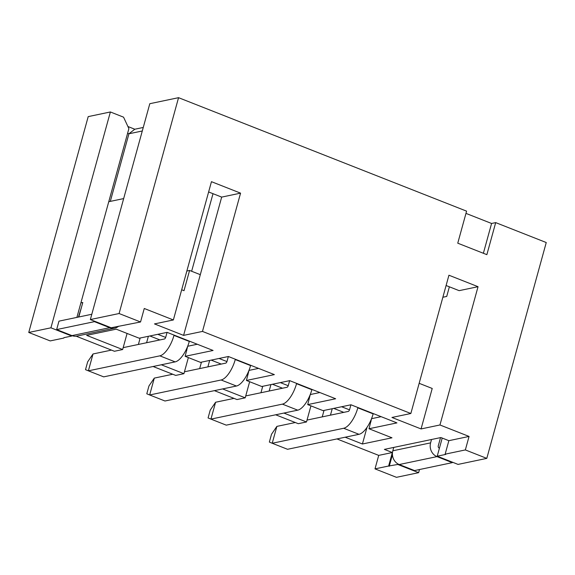 <?xml version="1.0" encoding="UTF-8"?>
<svg xmlns="http://www.w3.org/2000/svg" width="575" height="575" viewBox="0 0 575 575"><rect width="100%" height="100%" fill="white"/><g stroke="black" fill="none" stroke-linecap="round" stroke-linejoin="round"><path stroke-width="0.86" d="M161.323 364.78L183.928 373.685L175.713 375.41L153.108 366.505M222.604 388.923L245.209 397.828L237.001 399.553L214.396 390.648M283.892 413.066L306.497 421.971L298.281 423.696L275.677 414.791M181.686 289.764L184.014 290.684L189.585 270.451L186.846 271.026M189.585 270.451L200.308 274.67L183.59 335.383L202.479 331.423L410.845 413.504L391.956 417.464L421.065 428.936L439.954 424.975L469.063 436.439L465.348 449.93L486.795 458.383L458.052 464.406L437.216 456.198L442.211 438.057M469.063 436.439L448.859 440.68L445.143 454.164L445.754 454.408L437.216 456.198M445.143 454.164L465.348 449.93M178.552 97.678L119.097 313.526L90.347 319.556L149.802 103.701L178.552 97.678L466.584 211.147L457.757 243.189L486.867 254.653L495.693 222.611L546.25 242.535L486.795 458.383M63.94 337.669L71.76 336.03L50.923 327.815L28.75 332.465L88.205 116.617L110.378 111.967L50.923 327.815M63.832 338.057L50.198 340.918L28.75 332.465M199.669 368.597L201.444 362.157M138.388 344.454L140.163 338.014M76.159 336.188L114.432 351.268L122.647 349.543L127.082 333.442M388.635 466.016L397.792 464.463L418.629 472.672L396.448 477.322L375.001 468.869L388.635 466.016L392.351 452.525L378.717 455.386L375.001 468.869M336.957 438.933L378.717 455.386M322.237 416.882L324.012 410.442M260.957 392.739L262.725 386.299M345.173 437.208L362.415 444.001L391.985 437.805L369.006 428.749L396.93 422.898L350.966 404.786L323.042 410.643L307.718 404.606L335.642 398.755L289.685 380.65L261.754 386.501L246.438 380.463L274.361 374.613L228.397 356.507L200.474 362.358L185.15 356.32L213.081 350.47L167.117 332.364L139.193 338.215L116.208 329.166L86.638 335.362L122.647 349.543M448.859 440.68L440.888 437.539L384.38 449.384L392.351 452.525M183.59 335.383L154.481 323.912L173.37 319.952L144.26 308.488L140.544 321.978L119.097 313.526M173.37 319.952L211.456 181.678L240.566 193.143L202.479 331.423M410.845 413.504L448.931 275.224L478.041 286.695L439.954 424.975M446.099 285.516L459.152 290.655L478.041 286.695M442.865 297.246L446.725 296.441L449.377 286.803M419.161 383.317L432.213 388.463L421.065 428.936M208.624 191.964L221.677 197.103L240.566 193.143M221.677 197.103L200.308 274.67M90.347 319.556L111.183 327.764L140.544 321.978M76.899 317.386L128.893 128.613L123.553 117.163L110.378 111.967M127.916 126.514L134.809 129.231L143.261 127.456M483.374 253.28L491.582 223.474L465.966 213.382M491.582 223.474L495.693 222.611M418.629 472.672L419.491 469.531M148.372 336.289L146.603 342.736M149.881 335.973L159.936 339.933M185.933 350.175L186.76 350.498M211.169 360.115L221.224 364.076M247.221 374.318L248.041 374.641M272.449 384.258L282.505 388.218M308.502 398.461L309.321 398.784M333.73 408.401L343.785 412.361M370.221 421.712L370.983 421.547M183.928 373.685L188.363 357.585M209.659 360.432L207.884 366.879M306.497 421.971L310.931 405.871M332.228 408.717L330.452 415.157M245.209 397.828L249.643 381.728M270.94 384.574L269.165 391.014M142.291 130.978L128.929 133.781L127.614 133.263M78.444 317.062L81.442 307.395M110.314 201.387L128.929 133.781L134.809 129.231M71.76 336.03L71.882 335.577M389.246 466.253L392.43 454.696M397.792 464.463L397.943 463.917M366.994 427.383L362.415 444.001M310.299 394.407L307.718 404.606M280.341 382.605L288.233 385.717M249.018 370.264L246.438 380.463M219.053 358.462L226.945 361.574M187.737 346.121L185.15 356.32M157.773 334.319L165.665 337.432M371.587 418.55L369.006 428.749M341.622 406.748L349.514 409.86M187.939 346.207L197.283 344.245M249.227 370.35L258.57 368.388M371.788 418.636L381.132 416.674M310.507 394.493L319.851 392.531M174.06 335.096L173.973 335.405A19.794 7.978 111.5 0 1 159.828 355.846L88.377 370.832L103.694 376.862L175.152 361.883A19.794 7.978 111.5 0 0 189.297 341.442L189.376 341.133M167.073 332.372L165.758 337.13A1.797 0.726 111.5 0 1 164.472 338.984L123.172 347.645M111.464 350.096L93.021 353.97L88.377 370.832L85.51 369.653L87.666 361.826L93.021 353.97M213.009 193.689L191.64 271.256M235.34 359.238L235.254 359.548A19.794 7.978 111.5 0 1 221.116 379.989L149.658 394.975L164.982 401.005L236.433 386.026A19.794 7.978 111.5 0 0 250.578 365.585L250.664 365.276M228.354 356.514L227.046 361.272A1.797 0.726 111.5 0 1 225.759 363.127L184.453 371.788M172.752 374.239L154.301 378.106L149.658 394.975L146.798 393.796L148.947 385.969L154.301 378.106M296.628 383.381L296.542 383.69A19.794 7.978 111.5 0 1 282.397 404.132L210.939 419.118L226.263 425.148L297.721 410.169A19.794 7.978 111.5 0 0 311.858 389.728L311.945 389.419M289.635 380.657L288.327 385.408A1.797 0.726 111.5 0 1 287.04 387.27L245.733 395.931M234.032 398.382L215.589 402.248L210.939 419.118L208.078 417.939L210.234 410.112L215.589 402.248M357.909 407.524L357.822 407.833A19.794 7.978 111.5 0 1 343.678 428.274L272.227 443.26L287.543 449.291L359.001 434.312A19.794 7.978 111.5 0 0 373.146 413.871L373.232 413.562M350.923 404.8L349.607 409.551A1.797 0.726 111.5 0 1 348.328 411.412L307.021 420.073M295.313 422.524L276.87 426.391L272.227 443.26L269.359 442.074L271.515 434.254L276.87 426.391M393.746 447.422L392.818 450.793A10.796 9.552 -101.8 0 0 399.223 464.535L414.546 470.573L452.324 462.645L437.007 456.615L399.223 464.535M437.007 456.615A10.796 9.552 78.2 0 1 430.596 442.872L431.53 439.501M452.324 462.645L452.446 462.199M439.415 448.213L439.329 448.184A1.797 1.588 -101.8 0 1 438.258 445.891L440.536 437.611M114.756 328.138L76.971 336.059A10.796 9.552 -101.8 0 1 71.968 335.613L56.652 329.576L94.429 321.655L109.753 327.692A10.796 9.552 78.2 0 0 114.756 328.138A10.796 9.552 78.2 0 0 118.644 326.197M94.552 321.209L94.429 321.655M56.652 329.576L58.973 321.145L91.806 314.259M108.761 201.71L123.668 198.583M78.797 316.99L82.793 302.493L80.888 302.888M159.828 355.846L175.152 361.883M173.973 335.405L189.297 341.442M221.116 379.989L236.433 386.026M235.254 359.548L250.578 365.585M282.397 404.132L297.721 410.169M296.542 383.69L311.858 389.728M343.678 428.274L359.001 434.312M357.822 407.833L373.146 413.871M430.596 442.872L392.818 450.793M71.968 335.613L109.753 327.692"/></g></svg>
